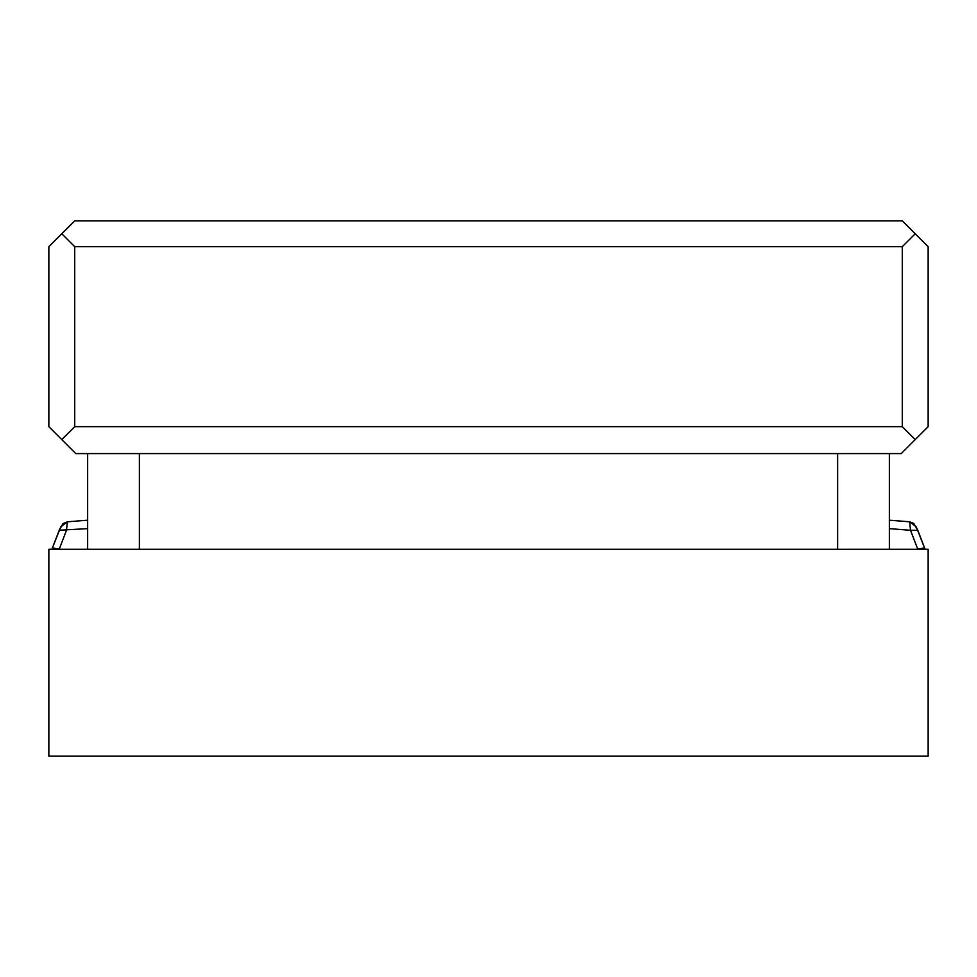 <?xml version="1.0" encoding="UTF-8"?>
<svg xmlns="http://www.w3.org/2000/svg" width="977" height="977" viewBox="0 0 977 977"><rect width="100%" height="100%" fill="white"/><g stroke="black" fill="none" stroke-linecap="round" stroke-linejoin="round"><path stroke-width="1.47" d="M928.15 756.174L48.85 756.174L48.85 549.269L928.15 549.269L928.15 756.174M87.637 528.63L59.243 530.23L51.928 549.269L52.416 547.963L60.195 549.269M52.428 547.914L60.733 526.847L67.364 521.791L66.485 530.291L59.255 549.123M916.805 549.269L917.745 549.123L910.515 530.291L889.363 528.63M87.637 549.269L87.637 453.584M889.363 453.584L889.363 549.269M909.624 521.803L889.363 520.204L909.636 521.791L913.703 523.354L917.794 530.328L910.515 530.291L909.624 521.803L916.267 526.847L925.072 549.269L924.572 547.914L917.745 549.123M61.783 233.759L74.716 220.826L902.284 220.826L928.15 246.692L928.15 426.656L901.221 453.584L75.779 453.584L48.85 426.656L48.85 246.692L61.783 233.759L74.716 246.692L902.284 246.692L902.284 426.656L74.716 426.656L61.783 439.589M915.217 439.589L902.284 426.656M74.716 426.656L74.716 246.692M915.217 233.759L902.284 246.692M837.631 453.584L837.631 549.269M139.369 453.584L139.369 549.269M87.637 520.204L67.376 521.803L87.637 520.204M917.757 530.23L924.572 547.902M59.255 530.193L62.968 523.611L67.364 521.791"/></g></svg>
